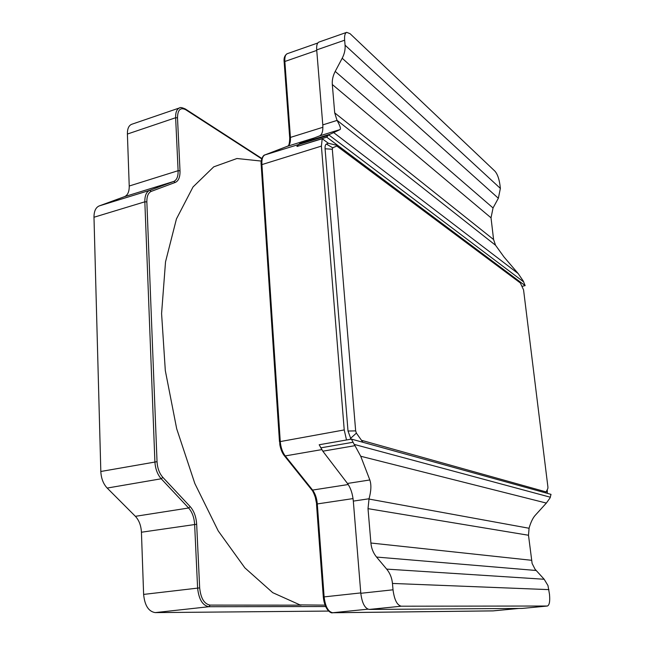 <?xml version="1.0" encoding="UTF-8"?>
<svg xmlns="http://www.w3.org/2000/svg" width="645" height="645" viewBox="0 0 645 645"><rect width="100%" height="100%" fill="white"/><g stroke="black" fill="none" stroke-linecap="round" stroke-linejoin="round"><path stroke-width="0.97" d="M547.363 493.352L547.25 489.692M346.51 439.971L344.228 429.933L321.404 146.109L322.21 138.723L328.345 143.263L326.41 144.053C325.362 144.593 324.919 146.173 325.08 148.785L348.01 431.029L350.977 439.189M545.67 492.885L547.847 488.491L547.928 487.144L523.571 289.928L519.709 281.599L337.891 145.552L332.699 147.81L332.312 149.237L355.661 430.884L356.387 433.118L362.893 442.285M261.725 158.863L185.736 109.739L185.349 108.981C182.003 107.513 180.092 107.151 179.6 107.892L131.693 124.291C128.766 125.485 127.331 128.742 127.396 134.047L129.226 186.018C129.306 191.686 127.726 195.233 124.501 196.66L99.233 205.916C95.734 207.432 93.985 211.213 93.985 217.252L100.822 471.487C101.176 478.372 103.297 483.903 107.183 488.063L135.386 516.322C139.046 520.241 141.053 525.546 141.432 532.23L143.625 594.416C144.714 605.502 148.584 611.565 155.227 612.605L328.692 611.073M347.47 483.46L369.835 479.969L360.724 456.249L354.976 445.671L322.831 451.194L347.47 483.46C350.67 487.902 352.613 493.78 353.323 501.101L360.805 593.295C362.047 603.107 364.852 608.493 369.214 609.436L401.271 606.203C397.078 605.22 394.329 599.753 393.023 589.804L392.458 583.443C391.918 577.92 389.991 573.147 386.669 569.108L544.178 579.258L535.068 569.245L532.117 563.472L528.497 535.253L529.094 528.062C530.746 522.402 532.722 518.233 535.011 515.565L546.355 503.076L550.088 497.867L551.015 494.368L351.436 439.108L354.186 444.397L550.338 497.222M369.835 479.969C371.447 484.709 371.181 490.974 369.045 498.77L368.013 508.655L370.907 543.017C371.407 548.395 373.286 553.071 376.551 557.054L386.669 569.108M522.426 608.404L547.412 606.026C549.443 605.139 550.129 601.204 549.476 594.214L547.976 585.579L544.178 579.258M401.271 606.203L547.412 606.026M354.976 445.671L354.186 444.397M322.831 451.194L319.186 444.752L351.436 439.108M369.214 609.436L522.208 608.42L547.307 606.034M322.21 138.723L297.079 146.455L326.717 137.143L328.692 134.829L333.675 132.604L518.193 273.585L503.995 256.976L495.545 245.253L493.586 239.545L491.022 217.817L493.046 207.956L498.351 198.257L500.375 188.413L499.907 184.575C498.972 178.423 497.343 173.981 495.021 171.256L350.05 33.669L346.688 32.355C344.994 33.113 344.317 35.725 344.64 40.2L345.075 45.182C345.414 49.536 344.454 53.898 342.189 58.252L335.207 71.41L493.046 207.956M337.891 145.552L328.345 143.263M329.305 134.442L299.635 143.593L319.597 135.893L340.02 129.581C341.06 128.782 340.068 125.735 337.045 120.413L334.699 112.867L332.312 84.511C331.981 80.117 332.949 75.747 335.207 71.41M340.02 129.581L333.675 132.604M518.193 273.585L523.272 281.043L525.143 285.63L326.717 137.143M522.095 286.315L525.143 285.63M346.688 32.355L318.936 42.07C317.155 42.852 316.413 45.464 316.703 49.899L344.64 40.2M319.597 135.893C322.121 134.652 323.185 130.983 322.79 124.888L316.703 49.899M299.635 143.593L296.894 146.326M261.265 161.073L236.965 158.509L213.729 166.853L193.024 186.961L176.432 218.945L165.523 261.878L161.581 313.551L165.314 370.593L176.69 428.756L194.846 483.54L218.228 530.924L244.874 567.866L272.73 592.666L299.941 604.889L325.016 605.139M316.743 50.415L284.848 61.477L290.419 137.417L289.911 138.304M322.887 127.275L290.419 137.417C290.685 142.239 289.766 145.165 287.646 146.181L265.014 154.873C262.7 155.969 261.652 159.089 261.886 164.233L280.252 441.414C280.76 447.356 282.413 452.193 285.227 455.926L312.599 490.071L348.227 484.524M314.171 137.99L287.509 146.238M297.99 144.706L264.789 154.969M317.759 43.013L287.283 53.68C285.413 54.494 284.598 57.091 284.848 61.477L284.364 62.468M336.851 146.06L520.467 283.066M361.579 440.333L546.154 491.925M332.699 147.81L326.41 144.053M360.773 592.916L324.121 596.891C325.298 606.55 328.16 611.839 332.715 612.742L493.377 610.863M353.041 498.593L317.3 503.93L324.121 596.891L323.5 597.052M518.741 608.445L492.982 610.888M367.924 609.178L332.602 612.75L493.062 610.896L518.798 608.445M321.404 146.109L261.185 164.822L279.478 441.72L344.228 429.933M321.774 449.613L285.227 455.926L284.3 455.66L311.68 489.789L312.599 490.071C315.22 493.546 316.784 498.166 317.3 503.93L316.51 504.164L323.306 597.028C324.645 610.605 331.498 613.645 332.602 612.75L332.393 612.734M99.233 205.916L149.704 190.356C146.367 191.831 144.746 195.653 144.835 201.812L154.897 461.739C155.324 468.786 157.436 474.47 161.218 478.775L188.622 508.002L190.186 506.615L162.838 477.356C159.363 473.39 157.428 468.165 157.033 461.683L146.85 201.901C146.77 196.233 148.253 192.726 151.317 191.355L149.704 190.356L173.739 181.447C176.803 180.06 178.262 176.48 178.109 170.699L129.226 186.018M124.501 196.66L173.739 181.447L175.295 182.414L151.317 191.355M100.822 471.487L157.033 461.683M93.985 217.252L144.835 201.812L146.85 201.901M135.386 516.322L188.622 508.002C192.178 512.057 194.177 517.5 194.629 524.345L197.604 588.006C198.805 599.358 202.586 605.599 208.964 606.711L325.588 606.534M107.183 488.063L161.218 478.775L162.838 477.356M143.625 594.416L199.668 587.877C200.772 598.318 204.247 604.059 210.101 605.099L301.167 605.155M141.432 532.23L196.669 524.256C196.177 516.871 194.016 510.993 190.186 506.615M155.227 612.605L208.964 606.711L210.101 605.099M179.6 107.892C176.819 109.045 175.496 112.319 175.633 117.729L178.109 170.699L180.003 170.804L177.504 117.85L175.633 117.729L127.396 134.047M196.669 524.256L199.668 587.877M185.736 109.739C180.423 107.086 177.673 109.787 177.504 117.85M175.295 182.414C178.601 180.906 180.173 177.036 180.003 170.804M350.453 438.471L356.387 433.118M332.312 149.237L325.08 148.785M348.01 431.029L355.661 430.884M316.703 504.245L315.252 497.166C313.776 492.982 312.583 490.522 311.68 489.789L311.543 489.023M284.179 454.894L284.3 455.66C282.212 453.016 280.728 449.412 279.857 444.848L279.704 441.857M261.402 165.128L261.185 164.822C260.427 160.597 262.918 154.977 264.942 154.897L287.573 146.205C288.847 146.27 289.565 143.537 289.718 138.014L284.171 62.146C283.631 58.131 284.663 55.309 287.283 53.68M370.907 543.017L531.448 560.279M376.551 557.054L536.116 570.486M368.013 508.655L528.497 535.253M368.972 499.045L529.037 528.255M392.458 583.443L548.927 589.627M360.724 456.249L546.355 503.076M320.67 447.872L352.896 442.285M353.323 501.101L369.045 498.77M360.805 593.295L393.023 589.804M332.312 84.511L491.022 217.817M334.699 112.867L493.586 239.545M336.932 120.228L495.545 245.253M345.075 45.182L500.375 188.413M342.189 58.252L498.351 198.257M328.692 134.829L523.708 281.954M322.79 124.888L337.045 120.413M297.942 144.738L327.708 135.563M261.854 158.493L185.349 108.981"/></g></svg>
